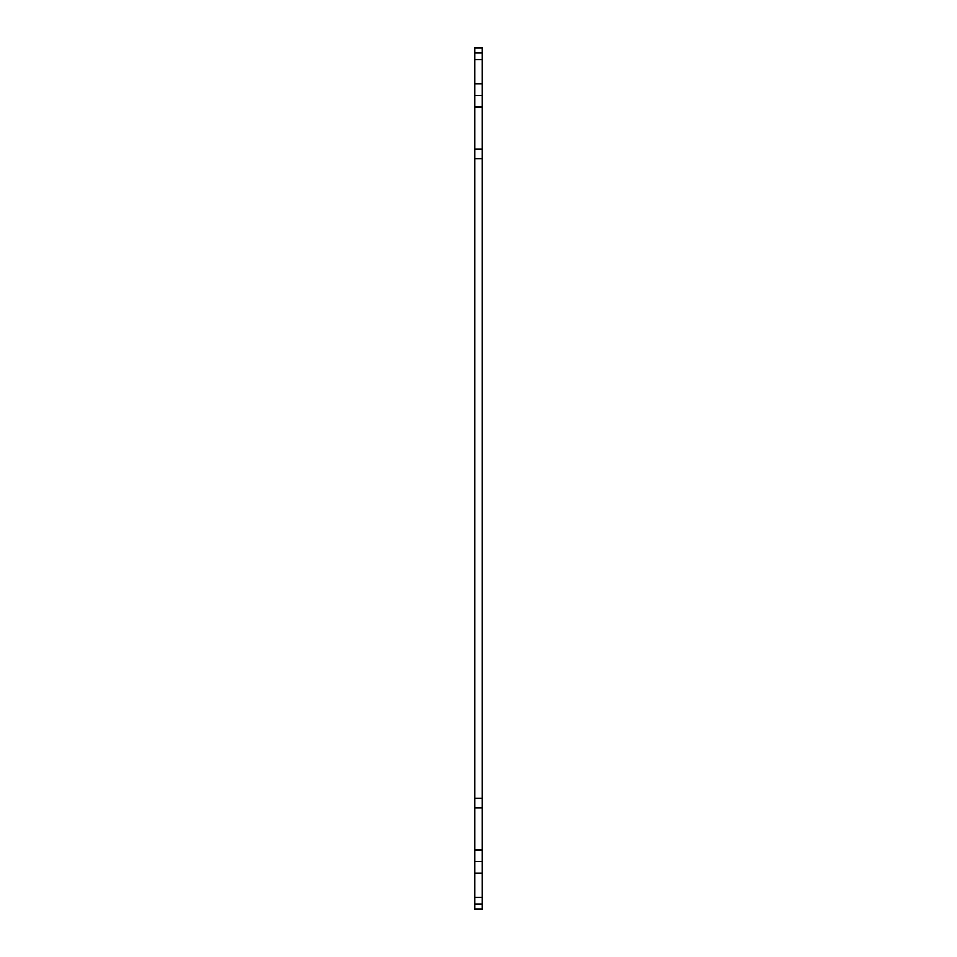 <?xml version="1.0" encoding="UTF-8"?>
<svg xmlns="http://www.w3.org/2000/svg" width="957" height="957" viewBox="0 0 957 957"><rect width="100%" height="100%" fill="white"/><g stroke="black" fill="none" stroke-linecap="round" stroke-linejoin="round"><path stroke-width="1.44" d="M482.089 59.812L474.911 59.812L474.911 47.85L482.089 47.85L482.089 909.15L474.911 909.15L474.911 897.188L482.089 897.188M482.089 850.103L474.911 850.103L474.911 897.188M474.911 850.103L474.911 808.043L482.089 808.043M482.089 148.957L474.911 148.957L474.911 808.043M474.911 148.957L474.911 106.897L482.089 106.897M474.911 59.812L474.911 106.897M482.089 904.198L474.911 904.198M482.089 873.263L474.911 873.263M482.089 861.3L474.911 861.3M482.089 798.353L474.911 798.353M482.089 158.647L474.911 158.647M482.089 95.7L474.911 95.7M482.089 83.737L474.911 83.737M474.911 52.802L482.089 52.802"/></g></svg>
